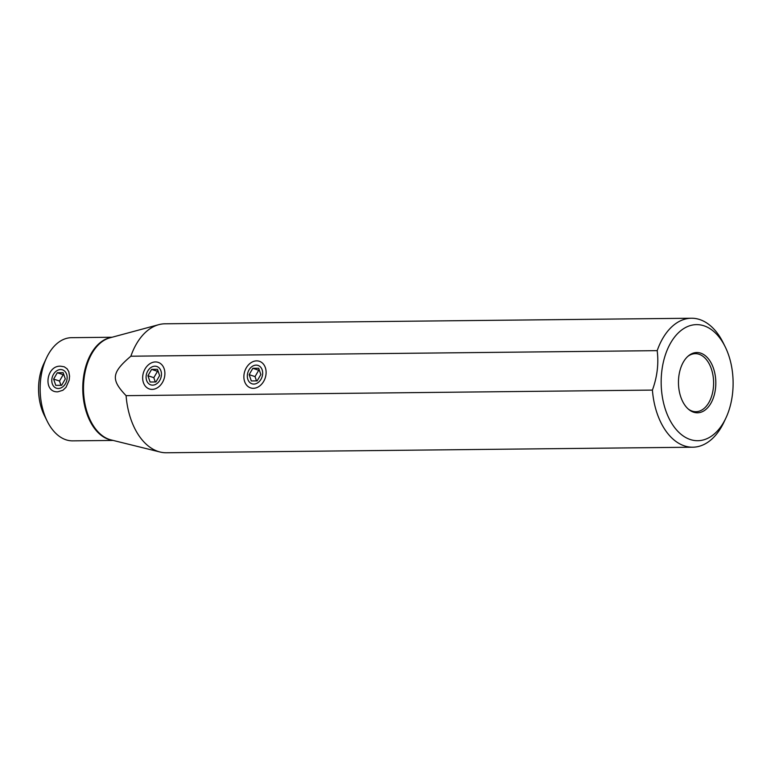 <?xml version="1.0" encoding="UTF-8"?>
<svg xmlns="http://www.w3.org/2000/svg" width="771" height="771" viewBox="0 0 771 771"><rect width="100%" height="100%" fill="white"/><g stroke="black" fill="none" stroke-linecap="round" stroke-linejoin="round"><path stroke-width="1.16" d="M112.055 337.245L71.578 337.679A51.59 31.977 89.4 0 0 46.53 357.889L43.745 363.854A41.923 25.983 89.4 0 0 44.284 415.28L47.204 421.178A51.59 31.977 89.4 0 0 66.007 439.798A51.59 31.977 -90.6 0 0 72.667 440.858L113.144 440.434M46.53 357.889A51.59 31.977 89.4 0 0 47.204 421.178M61.015 366.244C46.048 364.731 42.588 392.844 57.921 391.803L62.914 390.251L66.017 387.312L69.178 380.19L69.573 376.103L68.783 371.661L67.096 368.798L64.244 366.803L61.015 366.244M725.925 417.969L724.056 421.949A64.494 39.967 -90.6 0 1 692.753 447.209L166.43 452.77A64.494 39.967 -90.6 0 1 160.108 452.028A64.494 39.967 -90.6 0 1 158.103 451.44A64.494 39.967 -90.6 0 1 126.087 395.658C110.764 379.611 111.448 372.711 130.858 356.212A64.494 39.967 -90.6 0 1 158.759 324.668A64.494 39.967 -90.6 0 1 165.061 323.791L691.394 318.23A64.494 39.967 -90.6 0 1 723.227 342.835L725.174 346.767A58.047 35.977 -90.6 0 1 732.45 394.366A58.047 35.977 -90.6 0 1 728.537 411.531A58.047 35.977 -90.6 0 1 725.925 417.969A58.047 35.977 -90.6 0 1 687.915 438.612A58.047 35.977 -90.6 0 1 661.441 389.307A58.047 35.977 -90.6 0 1 683.087 329.005A58.047 35.977 -90.6 0 1 725.174 346.767M130.858 356.212L657.191 350.651A64.494 39.967 -90.6 0 1 691.394 318.23M692.753 447.209A64.494 39.967 -90.6 0 1 684.436 445.889A64.494 39.967 -90.6 0 1 652.411 390.097C657.22 376.913 658.81 363.767 657.191 350.651M652.411 390.097L126.087 395.658M256.656 360.867A14.013 10.755 -71.7 0 0 243.993 374.716A14.013 10.755 -71.7 0 0 253.331 388.324A14.013 10.755 -71.7 0 0 258.873 386.55A14.013 10.755 -71.7 0 0 265.234 367.324A14.013 10.755 -71.7 0 0 256.656 360.867M155.434 361.936A14.013 10.755 -71.7 0 0 142.78 375.785A14.013 10.755 -71.7 0 0 152.118 389.394A14.013 10.755 -71.7 0 0 157.66 387.611A14.013 10.755 -71.7 0 0 164.021 368.393A14.013 10.755 -71.7 0 0 155.434 361.936M687.742 356.462A29.019 17.984 -90.6 0 1 695.317 353.667A29.019 17.984 -90.6 0 1 699.056 354.255A29.019 17.984 -90.6 0 1 713.541 385.529A29.019 17.984 -90.6 0 1 695.924 411.704A29.019 17.984 -90.6 0 1 692.175 411.107A29.019 17.984 -90.6 0 1 688.301 409.064M700.714 353.147A30.136 18.677 89.4 0 0 688.339 355.932A30.136 18.677 89.4 0 0 678.461 382.869A30.136 18.677 89.4 0 0 688.908 409.584A30.136 18.677 89.4 0 0 693.563 412.186A30.136 18.677 89.4 0 0 715.469 388.738A30.136 18.677 89.4 0 0 700.714 353.147M60.61 369.55A9.676 7.431 108.3 0 1 67.058 378.937A9.676 7.431 108.3 0 1 58.317 388.497A9.676 7.431 108.3 0 1 51.869 379.101A9.676 7.431 108.3 0 1 60.61 369.55M61.622 385.307L65.304 378.956L63.155 372.672L57.305 372.74L53.623 379.081L55.782 385.365L61.622 385.307M60.976 385.317L59.502 381.028L53.623 379.081M59.502 381.028L63.193 374.687L57.305 372.74M63.193 374.687L63.839 374.677M154.923 366.186A9.676 7.431 108.3 0 1 161.37 375.583A9.676 7.431 108.3 0 1 152.629 385.143A9.676 7.431 108.3 0 1 146.182 375.747A9.676 7.431 108.3 0 1 154.923 366.186M155.935 381.953L159.616 375.602L157.467 369.319L151.617 369.376L147.936 375.728L150.094 382.011L155.935 381.953M155.289 381.963L153.814 377.674L147.936 375.728M153.814 377.674L157.506 371.333L151.617 369.376M157.506 371.333L158.151 371.323M256.136 365.126A9.676 7.431 108.3 0 1 262.583 374.513A9.676 7.431 108.3 0 1 253.852 384.074A9.676 7.431 108.3 0 1 247.404 374.677A9.676 7.431 108.3 0 1 256.136 365.126M257.148 380.884L260.839 374.533L258.68 368.249L252.84 368.307L249.149 374.658L251.307 380.941L257.148 380.884M256.502 380.893L255.037 376.605L249.149 374.658M255.037 376.605L258.719 370.263L252.84 368.307M258.719 370.263L259.364 370.253M112.229 440.202A51.59 31.977 -90.6 0 1 108.624 439.354A51.59 31.977 -90.6 0 1 82.786 386.223A51.59 31.977 -90.6 0 1 111.14 337.496M160.108 452.028L111.014 439.904A51.696 32.035 -90.6 0 1 109.405 439.441A51.696 32.035 -90.6 0 1 83.49 387.832A51.696 32.035 -90.6 0 1 109.935 337.823L158.759 324.668"/></g></svg>
